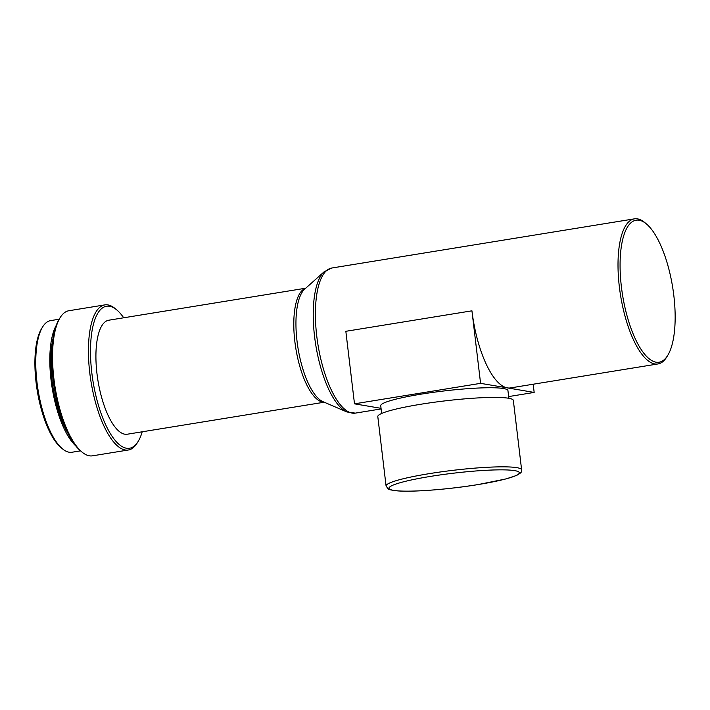 <?xml version="1.0" encoding="UTF-8"?>
<svg xmlns="http://www.w3.org/2000/svg" width="710" height="710" viewBox="0 0 710 710"><rect width="100%" height="100%" fill="white"/><g stroke="black" fill="none" stroke-linecap="round" stroke-linejoin="round"><path stroke-width="1.06" d="M386.071 485.986L377.8 416.575A68.249 7.632 -6.8 0 1 420.684 404.274A68.249 7.632 -6.8 0 1 513.339 400.413L521.619 469.825A68.249 7.632 -6.8 0 0 428.964 473.694A68.249 7.632 -6.8 0 0 386.071 485.986L388.157 488.915C387.926 489.456 391.121 490.122 397.742 490.903C413.477 492.163 449.386 489.305 478.194 484.557L505.955 478.93L516.578 475.443C522.658 471.928 521.007 472.381 521.619 469.825M381.652 413.46L380.729 405.712A64.051 7.162 -6.8 0 1 420.986 394.174A64.051 7.162 -6.8 0 1 507.934 390.544L508.857 398.292M59.161 319.225L50.596 320.618A66.678 23.501 80.8 0 0 42.653 326.884L41.633 328.526A65.098 22.942 80.8 0 0 36.103 382.646A65.098 22.942 80.8 0 0 60.98 447.584L62.462 448.818A66.678 23.501 80.8 0 0 71.985 452.243L80.541 450.85M42.653 326.884A66.678 23.501 80.8 0 0 36.982 382.308A66.678 23.501 80.8 0 0 62.462 448.818M56.17 325.517A66.678 23.501 80.8 0 0 51.049 380.027A66.678 23.501 80.8 0 0 75.721 445.827M52.895 339.185A64.051 22.578 80.8 0 0 52.008 380.187A64.051 22.578 80.8 0 0 68.284 433.899M123.682 317.787A71.923 25.347 80.8 0 0 116.768 309.915L115.286 308.673A73.503 25.906 80.8 0 0 104.787 304.901L68.906 310.731A73.503 25.906 80.8 0 0 60.137 317.636L59.125 319.278A71.923 25.347 80.8 0 0 53.01 379.069A71.923 25.347 80.8 0 0 80.496 450.814L81.978 452.048A73.503 25.906 80.8 0 0 92.477 455.829L128.368 449.998A73.503 25.906 80.8 0 0 137.128 443.093L138.139 441.451A71.923 25.347 80.8 0 0 142.204 431.795M60.137 317.636A73.503 25.906 80.8 0 0 53.898 378.741A73.503 25.906 80.8 0 0 81.978 452.048M104.787 304.901A73.503 25.906 80.8 0 0 89.779 372.91A73.503 25.906 80.8 0 0 128.368 449.998M116.768 309.915A71.923 25.347 80.8 0 0 91.812 372.768A71.923 25.347 80.8 0 0 138.139 441.451M305.717 288.207L108.772 320.21A57.75 20.35 80.8 0 0 96.977 373.646A57.75 20.35 80.8 0 0 127.294 434.218L324.239 402.215M673.834 295.617A71.923 25.347 80.8 0 0 646.348 223.872A71.923 25.347 80.8 0 0 621.392 286.725A71.923 25.347 80.8 0 0 667.719 355.408A71.923 25.347 80.8 0 0 673.834 295.617M646.348 223.872L644.866 222.629A73.503 25.906 80.8 0 0 634.367 218.857A73.503 25.906 80.8 0 0 619.36 286.867A73.503 25.906 80.8 0 0 657.948 363.955A73.503 25.906 80.8 0 0 666.708 357.05L667.719 355.408M657.948 363.955L510.517 387.908A73.503 25.906 -99.2 0 1 507.375 387.882A73.503 25.906 -99.2 0 1 471.937 310.82L480.581 383.347L354.494 403.83L345.841 331.304L471.937 310.82M381.039 408.33L354.494 403.83M533.192 384.225L534.168 392.426L480.581 383.347M534.168 392.426L508.653 396.579M478.078 484.557A65.631 7.34 -6.8 0 1 393.535 490.353A65.631 7.34 -6.8 0 1 430.233 476.445A65.631 7.34 -6.8 0 1 514.777 470.65A65.631 7.34 -6.8 0 1 478.078 484.557M305.611 288.304A57.75 20.35 80.8 0 0 294.845 341.492A57.75 20.35 80.8 0 0 324.106 402.162M346.95 411.977A72.793 25.658 80.8 0 1 314.565 336.469A72.793 25.658 80.8 0 1 324.168 271.761L304.732 289.085A58.46 20.608 80.8 0 0 297.02 341.057A58.46 20.608 80.8 0 0 323.032 401.7L346.95 411.977L355.328 413.122L381.119 408.933M324.168 271.761L331.756 268.025A73.503 25.906 80.8 0 0 316.749 336.034A73.503 25.906 80.8 0 0 355.328 413.122M331.756 268.025L634.367 218.857"/></g></svg>
